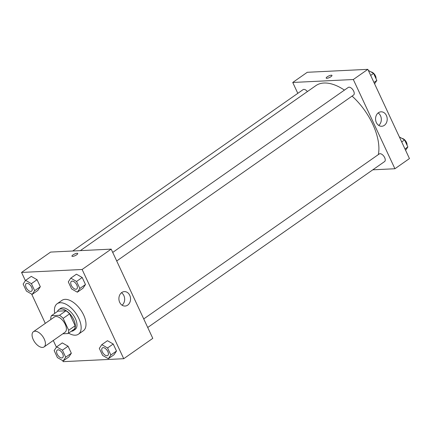 <?xml version="1.0" encoding="UTF-8"?>
<svg xmlns="http://www.w3.org/2000/svg" width="431" height="431" viewBox="0 0 431 431"><rect width="100%" height="100%" fill="white"/><g stroke="black" fill="none" stroke-linecap="round" stroke-linejoin="round"><path stroke-width="0.65" d="M42.524 347.429A9.293 4.919 55 0 1 33.914 340.883A9.293 4.919 55 0 1 33.413 331.708A9.293 4.919 55 0 1 42.771 336.498A9.293 4.919 55 0 1 44.075 346.928A9.293 4.919 55 0 1 42.524 347.429M33.413 331.708L54.398 317.006A9.293 4.919 55 0 1 63.756 321.795A9.293 4.919 55 0 1 65.059 332.226L44.075 346.928M51.434 315.686L57.889 311.166L65.97 310.773A12.477 6.605 55 0 1 69.606 313.843L75.156 325.744L68.696 330.265L63.147 318.364A12.477 6.605 55 0 0 59.51 315.293L51.434 315.686A12.477 6.605 55 0 0 50.761 318.967L50.966 319.414M62.813 333.799L68.023 333.546A12.477 6.605 55 0 0 68.696 330.265M75.156 325.744A12.477 6.605 55 0 1 74.482 329.025L68.023 333.546M71.298 331.25A12.774 6.761 -125 0 0 73.512 330.555A12.774 6.761 -125 0 0 71.724 316.214A12.774 6.761 -125 0 0 58.853 309.63A12.774 6.761 -125 0 0 57.447 311.478M58.853 309.63L60.469 308.499A12.774 6.761 55 0 1 73.335 315.083A12.774 6.761 55 0 1 75.129 329.429L73.512 330.555M69.606 313.843L63.147 318.364M65.97 310.773L59.51 315.293M54.748 313.364A18.581 9.832 55 0 1 57.14 303.742A18.581 9.832 55 0 1 75.856 313.321A18.581 9.832 55 0 1 78.458 334.181A18.581 9.832 55 0 1 75.366 335.189A18.581 9.832 55 0 1 68.604 333.141M57.14 303.742L61.983 300.353A18.581 9.832 55 0 1 80.694 309.927A18.581 9.832 55 0 1 83.302 330.792L78.458 334.181M62.667 360.607L63.158 361.657L123.735 358.711L82.127 269.483L21.55 272.435L25.402 280.689M31.652 294.093L45.303 323.374M53.282 340.479L56.418 347.203M63.195 360.909L68.847 356.954L71.341 353.237L68.066 346.212L62.296 342.904L56.644 346.858L54.155 350.575L57.431 357.601L63.195 360.909L65.69 357.197L62.414 350.171L56.644 346.858M32.18 294.395L37.831 290.44L40.325 286.723L37.05 279.703L31.28 276.39L25.628 280.344L23.139 284.061L26.415 291.087L32.18 294.395L34.674 290.683L31.398 283.657L25.628 280.344M77.338 292.196L82.989 288.242L85.478 284.525L82.202 277.499L76.438 274.191L70.786 278.146L68.297 281.863L71.573 288.889L77.338 292.196L79.832 288.484L76.556 281.459L70.786 278.146M108.353 358.711L114.005 354.756L116.499 351.039L113.218 344.013L107.454 340.705L101.802 344.66L99.313 348.377L102.589 355.397L108.353 358.711L110.848 354.999L107.572 347.973L101.802 344.66M76.734 254.753A3.195 0.857 155 0 1 73.787 256.17A3.195 0.857 155 0 1 71.945 256.192A3.195 0.857 155 0 1 74.477 254.069A3.195 0.857 155 0 1 77.736 253.493A3.195 0.857 155 0 1 76.734 254.753M123.735 358.711L152.79 338.357L111.182 249.129L82.127 269.483M111.182 249.129L50.605 252.081L21.55 272.435M77.736 253.498A3.195 0.857 -25 0 0 74.482 254.069A3.195 0.857 -25 0 0 71.95 256.197M119.694 302.352A7.23 5.819 -92.8 0 1 124.37 291.609A7.23 5.819 -92.8 0 1 130.539 298.548A7.23 5.819 -92.8 0 1 125.076 306.053A7.23 5.819 -92.8 0 1 119.694 302.352M122.086 305.207A7.23 5.819 87.2 0 0 121.477 292.741M80.328 250.632L315.842 85.656A48.778 25.812 55 0 1 344.434 90.106M352.068 96.102A48.778 25.812 55 0 1 378.343 154.594M147.72 327.49L384.581 161.566A4.644 2.457 -125 0 0 384.333 156.981A4.644 2.457 -125 0 0 380.023 153.705A4.644 2.457 -125 0 0 379.253 153.959L143.733 318.935M72.726 251.004L303.079 89.643A4.644 2.457 55 0 1 307.405 91.566M112.717 252.421L348.237 87.445A4.644 2.457 55 0 1 352.914 89.837A4.644 2.457 55 0 1 353.565 95.052L116.704 260.976M297.805 93.338L292.741 82.466L307.265 72.289L367.842 69.343L353.318 79.519L292.741 82.466M372.799 169.819L394.92 168.742L353.318 79.519M394.92 168.742L409.45 158.565L367.842 69.343M384.328 125.356A7.23 5.819 -92.8 0 1 381.737 126.267A7.23 5.819 -92.8 0 1 375.568 119.328A7.23 5.819 -92.8 0 1 381.031 111.818A7.23 5.819 -92.8 0 1 386.957 117.087A7.23 5.819 -92.8 0 1 384.328 125.356M326.86 78.307A3.195 0.857 155 0 1 326.186 78.103A3.195 0.857 155 0 1 328.718 75.975A3.195 0.857 155 0 1 331.972 75.403A3.195 0.857 155 0 1 330.259 77.111A3.195 0.857 155 0 1 326.86 78.307M378.747 125.416A7.23 5.819 87.2 0 0 378.138 112.954M331.972 75.403A3.195 0.857 -25 0 0 328.718 75.975A3.195 0.857 -25 0 0 326.186 78.103M405.598 150.311L407.861 146.939L404.585 139.913L399.348 136.907M407.861 146.939L404.973 148.964M404.585 139.913L401.697 141.939M402.021 138.443A4.644 2.457 55 0 1 405.566 140.872A4.644 2.457 55 0 1 407.02 145.128M374.582 83.797L376.845 80.425L373.569 73.399L368.333 70.393M376.845 80.425L373.957 82.45M373.569 73.399L370.682 75.425M371.005 71.929A4.644 2.457 55 0 1 374.55 74.358A4.644 2.457 55 0 1 376.004 78.614M102.406 347.887A4.644 2.457 55 0 1 102.411 347.882A4.644 2.457 55 0 1 107.093 350.274A4.644 2.457 55 0 1 107.745 355.489A4.644 2.457 55 0 1 107.739 355.494L107.734 355.5A4.644 2.457 55 0 1 106.958 355.753A4.644 2.457 55 0 1 102.653 352.477A4.644 2.457 55 0 1 102.4 347.892A4.644 2.457 55 0 1 107.082 350.284A4.644 2.457 55 0 1 107.734 355.5M114.005 354.756L116.499 351.039L110.848 354.999M116.499 351.039L113.218 344.013L107.572 347.973M113.218 344.013L107.454 340.705M71.384 281.378L71.395 281.368A4.644 2.457 55 0 1 71.395 281.368A4.644 2.457 55 0 1 76.077 283.76A4.644 2.457 55 0 1 76.729 288.98A4.644 2.457 55 0 1 76.723 288.98A4.644 2.457 55 0 1 75.942 289.239A4.644 2.457 55 0 1 71.638 285.963A4.644 2.457 55 0 1 71.384 281.378A4.644 2.457 55 0 1 76.066 283.77A4.644 2.457 55 0 1 76.713 288.985L76.713 288.985M82.989 288.242L85.478 284.525L79.832 288.484M85.478 284.525L82.202 277.499L76.556 281.459M82.202 277.499L76.438 274.191M57.258 350.08L57.242 350.091A4.644 2.457 55 0 1 57.258 350.08A4.644 2.457 55 0 1 61.935 352.477A4.644 2.457 55 0 1 62.587 357.692A4.644 2.457 55 0 1 62.581 357.692A4.644 2.457 55 0 1 61.8 357.951A4.644 2.457 55 0 1 57.495 354.675A4.644 2.457 55 0 1 57.242 350.091A4.644 2.457 55 0 1 61.924 352.483A4.644 2.457 55 0 1 62.576 357.698L62.576 357.698M68.847 356.954L71.341 353.237L65.69 357.197M71.341 353.237L68.066 346.212L62.414 350.171M68.066 346.212L62.296 342.904M26.243 283.566L26.226 283.576A4.644 2.457 55 0 1 26.243 283.566A4.644 2.457 55 0 1 30.919 285.963A4.644 2.457 55 0 1 31.571 291.178A4.644 2.457 55 0 1 31.565 291.178L31.56 291.184A4.644 2.457 55 0 1 30.784 291.437A4.644 2.457 55 0 1 26.48 288.161A4.644 2.457 55 0 1 26.226 283.576A4.644 2.457 55 0 1 30.908 285.968A4.644 2.457 55 0 1 31.56 291.184M37.831 290.44L40.325 286.723L34.674 290.683M40.325 286.723L37.05 279.703L31.398 283.657M37.05 279.703L31.28 276.39"/></g></svg>
